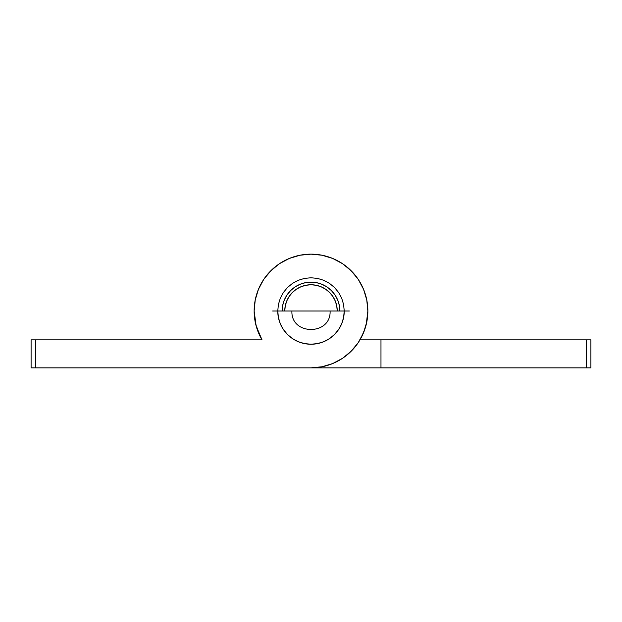 <?xml version="1.0" encoding="UTF-8"?>
<svg xmlns="http://www.w3.org/2000/svg" width="622" height="622" viewBox="0 0 622 622"><rect width="100%" height="100%" fill="white"/><g stroke="black" fill="none" stroke-linecap="round" stroke-linejoin="round"><path stroke-width="0.93" d="M254.149 311A56.851 56.851 0 0 1 311 254.149A56.851 56.851 0 0 1 367.851 311A56.851 56.851 0 0 1 311 367.851L322.095 366.762L332.754 363.528L342.59 358.272L351.205 351.205L358.272 342.59L363.528 332.754L366.762 322.095L367.851 311L366.762 299.905L363.528 289.246L358.272 279.41L351.205 270.795L342.59 263.728L332.754 258.472L322.095 255.238L311 254.149L299.905 255.238L289.246 258.472L279.41 263.728L270.795 270.795L263.728 279.41L258.472 289.246L255.238 299.905L254.141 311L256.147 325.959L262.017 339.861A56.851 56.851 0 0 1 254.149 311M282.139 311A28.861 28.861 0 0 1 311 282.139A28.861 28.861 0 0 1 339.861 311M256.14 325.936A56.851 56.851 0 0 0 256.155 325.982L262.017 339.861L35.477 339.861L35.477 367.851L586.523 367.851L586.523 339.861L380.975 339.861L380.975 367.851L590.9 367.851L590.9 339.861L359.982 339.861L380.975 339.861L380.975 367.851L35.477 367.851L35.477 339.861L31.1 339.861L31.1 367.851L35.477 367.851M282.131 311L282.691 305.371L284.332 299.952L286.999 294.96L290.591 290.591L294.96 286.999L299.952 284.332L305.371 282.691L311 282.131L316.629 282.691L322.048 284.332L327.04 286.999L331.409 290.591L335.001 294.96L337.668 299.952L339.309 305.371L339.869 311M279.41 263.728L270.795 270.795L265.897 276.386M256.832 328.26L260.812 337.723L255.759 324.451M260.812 337.723L262.017 339.861L31.1 339.861L31.1 367.851L35.47 367.851M361.188 337.723L365.168 328.26L361.188 337.723M366.241 324.451L367.859 311L366.241 324.451M586.53 367.851L590.9 367.851L590.9 339.861L586.523 339.861L586.523 367.851M272.669 311L291.912 311C290.738 335.623 331.262 335.623 330.088 311L349.331 311M344.238 311L277.762 311A33.238 33.238 0 0 0 311 344.238A33.238 33.238 0 0 0 344.238 311L343.601 304.516L341.711 298.28L338.64 292.534L334.504 287.496L329.466 283.36L323.72 280.289L317.484 278.399L311 277.762L304.516 278.399L298.28 280.289L292.534 283.36L287.496 287.496L283.36 292.534L280.289 298.28L278.399 304.516L277.762 311L278.399 317.484L280.289 323.72L283.36 329.466L287.496 334.504L292.534 338.64L298.28 341.711L304.516 343.601L311 344.238L317.484 343.601L323.72 341.711L329.466 338.64L334.504 334.504L338.64 329.466L341.711 323.72L343.601 317.484L344.238 311M337.241 311L336.735 305.884L337.241 311A26.241 26.241 0 0 0 311 284.759A26.241 26.241 0 0 0 284.759 311L285.265 305.884L284.759 311M329.551 292.449L325.578 289.183L321.045 286.758L325.578 289.183L329.551 292.449L332.817 296.422L335.242 300.955L336.735 305.884M316.116 285.265L311 284.759L305.884 285.265L311 284.759L316.116 285.265L321.045 286.758M292.449 292.449L289.183 296.422L286.758 300.955L289.183 296.422L292.449 292.449L296.422 289.183L300.955 286.758L305.884 285.265M285.265 305.884L286.758 300.955"/></g></svg>
